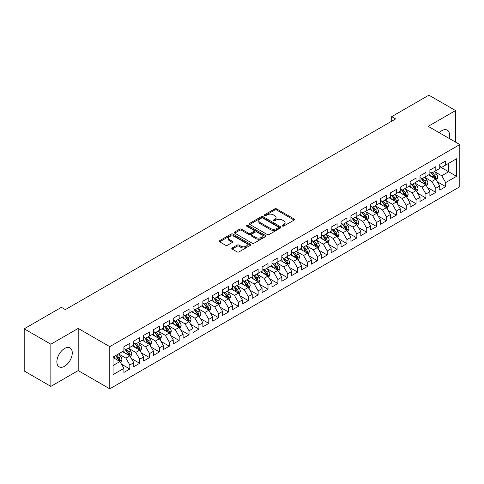 <?xml version="1.0" encoding="UTF-8"?>
<svg xmlns="http://www.w3.org/2000/svg" width="484" height="484" viewBox="0 0 484 484"><rect width="100%" height="100%" fill="white"/><g stroke="black" fill="none" stroke-linecap="round" stroke-linejoin="round"><path stroke-width="0.73" d="M282.45 226.028A0.962 0.557 0 0 0 283.805 226.028L294.103 220.087A1.367 0.793 0 0 0 294.502 219.53A1.367 0.793 0 0 0 294.103 218.968L276.66 208.9A1.367 0.793 0 0 0 274.724 208.9L264.427 214.842A0.962 0.557 0 0 0 264.149 215.235A0.962 0.557 0 0 0 264.427 215.628A0.962 0.557 0 0 0 265.783 215.628L267.114 214.86A4.386 2.529 0 0 1 273.315 214.86L274.773 215.695A4.386 2.529 0 0 1 276.055 217.485A4.386 2.529 0 0 1 274.773 219.276L273.436 220.045A0.962 0.557 0 0 0 273.157 220.438A0.962 0.557 0 0 0 273.436 220.831A0.962 0.557 0 0 0 274.797 220.831L276.128 220.057A4.386 2.529 0 0 1 282.329 220.057L283.781 220.898A4.386 2.529 0 0 1 285.064 222.688A4.386 2.529 0 0 1 283.781 224.479L282.45 225.248A0.962 0.557 0 0 0 282.166 225.641A0.962 0.557 0 0 0 282.45 226.028L282.45 225.248M64.572 366.267A10.89 6.286 120 0 0 71.686 356.672A10.89 6.286 120 0 0 70.017 347.942A10.89 6.286 120 0 0 64.572 348.486A10.89 6.286 120 0 0 57.457 358.075A10.89 6.286 120 0 0 59.127 366.805A10.89 6.286 120 0 0 64.572 366.267M449.079 138.388A10.89 6.286 120 0 0 447.276 130.135A10.89 6.286 120 0 0 441.838 130.674A10.89 6.286 120 0 0 439.23 132.701M232.187 247.947A1.367 0.793 0 0 0 231.788 248.504A1.367 0.793 0 0 0 232.187 249.066L237.081 251.886A1.367 0.793 0 0 0 239.017 251.886L250.452 245.285A1.367 0.793 0 0 0 250.851 244.729A1.367 0.793 0 0 0 250.452 244.166L233.01 234.099A1.367 0.793 0 0 0 231.074 234.099L219.639 240.699A1.367 0.793 0 0 0 219.24 241.262A1.367 0.793 0 0 0 219.639 241.819L225.55 245.231A1.367 0.793 0 0 0 227.486 245.231L232.381 242.405A1.367 0.793 0 0 0 232.786 241.849A1.367 0.793 0 0 0 232.381 241.286L229.452 239.598A3.666 2.117 0 0 1 228.375 238.098A3.666 2.117 0 0 1 230.638 236.144A3.666 2.117 0 0 1 234.637 236.603L246.114 243.234A3.666 2.117 0 0 1 247.191 244.729A3.666 2.117 0 0 1 244.928 246.683A3.666 2.117 0 0 1 240.929 246.223L239.017 245.122A1.367 0.793 0 0 0 237.081 245.122L232.187 247.947L232.187 249.066L237.081 246.259L237.081 245.122M50.85 344.209L50.85 386.383L78.196 370.593L78.196 328.424L50.85 344.209L24.2 328.824L61.414 307.34L65.364 309.615L395.64 118.931L391.689 116.65L391.689 121.212M78.196 328.424L109.777 346.659L459.8 144.577L459.8 186.751L109.777 388.834L109.777 346.659M455.553 142.127L455.553 110.558L428.213 126.342L459.8 144.577M455.553 110.558L428.903 95.166L391.689 116.65M267.21 234.492A1.367 0.793 0 0 0 269.152 234.492L280.581 227.891A1.367 0.793 0 0 0 280.986 227.329A1.367 0.793 0 0 0 280.581 226.772L263.145 216.705A1.367 0.793 0 0 0 261.209 216.705L249.774 223.305A1.367 0.793 0 0 0 249.369 223.862A1.367 0.793 0 0 0 249.774 224.425L267.21 234.492M246.816 226.24A0.962 0.557 0 0 1 247.79 226.373L265.498 236.597L254.082 243.192A1.367 0.793 0 0 1 252.146 243.192L234.71 233.119L234.71 231.999A1.367 0.793 0 0 0 234.304 232.562A1.367 0.793 0 0 0 234.71 233.119M234.71 231.999L239.598 229.18A1.367 0.793 0 0 1 241.54 229.18L248.613 233.264A1.367 0.793 0 0 0 250.549 233.264L253.791 231.388A1.367 0.793 0 0 0 254.197 230.826A1.367 0.793 0 0 0 253.791 230.269L246.429 226.016A0.962 0.557 0 0 1 246.15 225.623A0.962 0.557 0 0 1 246.743 225.114A0.962 0.557 0 0 1 247.79 225.235L265.516 235.472A1.367 0.793 0 0 1 265.922 236.029A1.367 0.793 0 0 1 265.516 236.591L265.516 235.472M439.762 166.635L448.644 171.759L448.644 163.326L456.545 158.77L445.685 165.038L445.685 160.99L439.762 164.409L439.762 168.456L435.812 170.737L435.812 166.69L429.889 170.108L429.889 174.155L425.944 176.436L425.944 172.389L420.021 175.807L420.021 179.854L416.071 182.135L416.071 178.088L410.148 181.506L410.148 185.553L406.203 187.834L406.203 183.787L400.28 187.205L400.28 191.253L396.329 193.533L396.329 189.486L390.406 192.904L390.406 196.952L386.462 199.233L386.462 195.185L380.539 198.603L380.539 202.651L376.588 204.932L376.588 200.884L370.665 204.302L370.665 208.35L366.721 210.625L366.721 206.583L360.798 210.002L360.798 214.049L356.847 216.324L356.847 212.282L350.924 215.701L350.924 219.748L346.974 222.023L346.974 217.982L341.057 221.4L341.057 225.447L337.106 227.722L337.106 223.681L331.183 227.099L331.183 231.146L327.232 233.421L327.232 229.38L321.309 232.798L321.309 236.845L317.365 239.12L317.365 235.073L311.442 238.497L311.442 242.538L307.491 244.819L307.491 240.772L301.568 244.196L301.568 248.238L297.624 250.518L297.624 246.471L291.701 249.895L291.701 253.937L287.75 256.217L287.75 252.17L281.827 255.594L281.827 259.636L277.883 261.917L277.883 257.869L271.96 261.293L271.96 265.335L268.009 267.616L268.009 263.568L262.086 266.986L262.086 271.034L258.141 273.315L258.141 269.267L252.218 272.686L252.218 276.733L248.268 279.014L248.268 274.966L242.345 278.385L242.345 282.432L238.394 284.713L238.394 280.666L232.477 284.084L232.477 288.131L228.527 290.412L228.527 286.365L222.604 289.783L222.604 293.83L218.653 296.111L218.653 292.064L212.73 295.482L212.73 299.529L208.786 301.81L208.786 297.763L202.863 301.181L202.863 305.229L198.912 307.509L198.912 303.462L192.989 306.88L192.989 310.928L189.044 313.209L189.044 309.161L183.121 312.579L183.121 316.627L179.171 318.908L179.171 314.86L173.248 318.278L173.248 322.326L169.303 324.607L169.303 320.559L163.38 323.977L163.38 328.025L159.43 330.306L159.43 326.258L153.507 329.677L153.507 333.724L149.562 336.005L149.562 331.957L143.639 335.376L143.639 339.423L139.688 341.704L139.688 337.657L133.766 341.075L133.766 345.122L129.821 347.403L129.821 343.356L123.898 346.774L123.898 350.821L113.038 357.089L113.038 374.64L123.898 368.372L119.947 361.536L113.038 357.543M456.545 158.77L456.545 176.321L445.685 182.589L441.735 175.752L434.578 171.62M437.342 181.821L445.685 186.636L445.685 182.589M445.685 186.636L439.762 190.055L439.762 186.007L435.812 188.288L431.867 181.452L424.71 177.319M427.475 187.52L435.812 192.336L435.812 188.288M435.812 192.336L429.889 195.754L429.889 191.706L425.944 193.987L421.994 187.151L414.836 183.019M417.601 193.219L425.944 198.035L425.944 193.987M425.944 198.035L420.021 201.453L420.021 197.405L416.071 199.686L412.126 192.85L404.969 188.718M407.734 198.918L416.071 203.734L416.071 199.686M416.071 203.734L410.148 207.152L410.148 203.105L406.203 205.385L402.252 198.549L395.095 194.417M397.86 204.617L406.203 209.433L406.203 205.385M406.203 209.433L400.28 212.851L400.28 208.804L396.329 211.084L392.385 204.248L385.228 200.116M387.993 210.316L396.329 215.132L396.329 211.084M396.329 215.132L390.406 218.55L390.406 214.503L386.462 216.784L382.511 209.941L375.354 205.815M378.119 216.015L386.462 220.831L386.462 216.784M386.462 220.831L380.539 224.249L380.539 220.202L376.588 222.483L372.638 215.64L365.487 211.508M368.245 221.714L376.588 226.53L376.588 222.483M376.588 226.53L370.665 229.948L370.665 225.901L366.721 228.182L362.77 221.339L355.613 217.207M358.378 227.413L366.721 232.229L366.721 228.182M366.721 232.229L360.798 235.647L360.798 231.6L356.847 233.881L352.896 227.038L345.739 222.906M348.504 233.113L356.847 237.928L356.847 233.881M356.847 237.928L350.924 241.347L350.924 237.299L346.974 239.58L343.029 232.737L335.872 228.605M338.637 238.812L346.974 243.621L346.974 239.58M346.974 243.621L341.057 247.046L341.057 242.998L337.106 245.279L333.155 238.437L325.998 234.304M328.763 244.511L337.106 249.321L337.106 245.279M337.106 249.321L331.183 252.745L331.183 248.697L327.232 250.978L323.288 244.136L316.131 240.003M318.896 250.204L327.232 255.02L327.232 250.978M327.232 255.02L321.309 258.444L321.309 254.396L317.365 256.677L313.414 249.835L306.257 245.703M309.022 255.903L317.365 260.719L317.365 256.677M317.365 260.719L311.442 264.143L311.442 260.096L307.491 262.376L303.547 255.534L296.389 251.402M299.154 261.602L307.491 266.418L307.491 262.376M307.491 266.418L301.568 269.842L301.568 265.795L297.624 268.076L293.673 261.233L286.516 257.101M289.281 267.301L297.624 272.117L297.624 268.076M297.624 272.117L291.701 275.535L291.701 271.494L287.75 273.769L283.805 266.932L276.648 262.8M279.413 273L287.75 277.816L287.75 273.769M287.75 277.816L281.827 281.234L281.827 277.193L277.883 279.468L273.932 272.631L266.775 268.499M269.54 278.699L277.883 283.515L277.883 279.468M277.883 283.515L271.96 286.933L271.96 282.892L268.009 285.167L264.058 278.33L256.907 274.198M259.666 284.398L268.009 289.214L268.009 285.167M268.009 289.214L262.086 292.632L262.086 288.591L258.141 290.866L254.191 284.029L247.034 279.897M249.798 290.097L258.141 294.913L258.141 290.866M258.141 294.913L252.218 298.332L252.218 294.29L248.268 296.565L244.317 289.728L237.166 285.596M239.925 295.797L248.268 300.612L248.268 296.565M248.268 300.612L242.345 304.031L242.345 299.983L238.394 302.264L234.45 295.428L227.292 291.295M230.057 301.496L238.394 306.312L238.394 302.264M238.394 306.312L232.477 309.73L232.477 305.682L228.527 307.963L224.576 301.127L217.419 296.994M220.184 307.195L228.527 312.011L228.527 307.963M228.527 312.011L222.604 315.429L222.604 311.381L218.653 313.662L214.708 306.826L207.551 302.694M210.316 312.894L218.653 317.71L218.653 313.662M218.653 317.71L212.73 321.128L212.73 317.081L208.786 319.361L204.835 312.525L197.678 308.393M200.443 318.593L208.786 323.409L208.786 319.361M208.786 323.409L202.863 326.827L202.863 322.78L198.912 325.06L194.967 318.224L187.81 314.092M190.575 324.292L198.912 329.108L198.912 325.06M198.912 329.108L192.989 332.526L192.989 328.479L189.044 330.76L185.094 323.923L177.937 319.791M180.701 329.991L189.044 334.807L189.044 330.76M189.044 334.807L183.121 338.225L183.121 334.178L179.171 336.459L175.226 329.622L168.069 325.49M170.834 335.69L179.171 340.506L179.171 336.459M179.171 340.506L173.248 343.924L173.248 339.877L169.303 342.158L165.353 335.321L158.195 331.189M160.96 341.389L169.303 346.205L169.303 342.158M169.303 346.205L163.38 349.623L163.38 345.576L159.43 347.857L155.485 341.02L148.328 336.888M151.093 347.089L159.43 351.904L159.43 347.857M159.43 351.904L153.507 355.323L153.507 351.275L149.562 353.556L145.611 346.719L138.454 342.587M141.219 352.788L149.562 357.603L149.562 353.556M149.562 357.603L143.639 361.022L143.639 356.974L139.688 359.255L135.738 352.419L128.587 348.286M131.345 358.487L139.688 363.303L139.688 359.255M139.688 363.303L133.766 366.721L133.766 362.673L129.821 364.954L125.87 358.118L118.713 353.986M121.478 364.186L129.821 369.002L129.821 364.954M129.821 369.002L123.898 372.42L123.898 368.372M123.898 348.541L125.87 349.678L129.821 347.403M113.038 365.523L119.947 361.536M133.766 342.841L135.738 343.979L139.688 341.704M125.87 358.118L129.821 355.837L122.513 351.62M133.766 362.673L129.821 355.837M143.639 337.142L145.611 338.28L149.562 336.005M135.738 352.419L139.688 350.138L132.386 345.921M143.639 356.974L139.688 350.138M153.507 331.443L155.485 332.581L159.43 330.306M145.611 346.719L149.562 344.439L142.254 340.222M153.507 351.275L149.562 344.439M163.38 325.744L165.353 326.888L169.303 324.607M155.485 341.02L159.43 338.739L152.127 334.523M163.38 345.576L159.43 338.739M173.248 320.045L175.226 321.188L179.171 318.908M165.353 335.321L169.303 333.04L161.995 328.824M173.248 339.877L169.303 333.04M183.121 314.346L185.094 315.489L189.044 313.209M175.226 329.622L179.171 327.341L171.868 323.124M183.121 334.178L179.171 327.341M192.989 308.647L194.967 309.79L198.912 307.509M185.094 323.923L189.044 321.642L181.736 317.425M192.989 328.479L189.044 321.642M202.863 302.948L204.835 304.091L208.786 301.81M194.967 318.224L198.912 315.943L191.61 311.726M202.863 322.78L198.912 315.943M212.73 297.249L214.708 298.392L218.653 296.111M204.835 312.525L208.786 310.244L201.477 306.027M212.73 317.081L208.786 310.244M222.604 291.549L224.576 292.693L228.527 290.412M214.708 306.826L218.653 304.545L211.351 300.328M222.604 311.381L218.653 304.545M232.477 285.85L234.45 286.994L238.394 284.713M224.576 301.127L228.527 298.846L221.224 294.629M232.477 305.682L228.527 298.846M242.345 280.151L244.317 281.295L248.268 279.014M234.45 295.428L238.394 293.147L231.092 288.93M242.345 299.983L238.394 293.147M252.218 274.452L254.191 275.596L258.141 273.315M244.317 289.728L248.268 287.448L240.965 283.231M252.218 294.29L248.268 287.448M262.086 268.759L264.058 269.897L268.009 267.616M254.191 284.029L258.141 281.748L250.833 277.532M262.086 288.591L258.141 281.748M271.96 263.06L273.932 264.197L277.883 261.917M264.058 278.33L268.009 276.049L260.707 271.833M271.96 282.892L268.009 276.049M281.827 257.361L283.805 258.498L287.75 256.217M273.932 272.631L277.883 270.35L270.574 266.133M281.827 277.193L277.883 270.35M291.701 251.662L293.673 252.799L297.624 250.518M283.805 266.932L287.75 264.651L280.448 260.434M291.701 271.494L287.75 264.651M301.568 245.963L303.547 247.1L307.491 244.819M293.673 261.233L297.624 258.952L290.315 254.735M301.568 265.795L297.624 258.952M311.442 240.264L313.414 241.401L317.365 239.12M303.547 255.534L307.491 253.253L300.189 249.036M311.442 260.096L307.491 253.253M321.309 234.565L323.288 235.702L327.232 233.421M313.414 249.835L317.365 247.554L310.056 243.337M321.309 254.396L317.365 247.554M331.183 228.865L333.155 230.003L337.106 227.722M323.288 244.136L327.232 241.855L319.93 237.638M331.183 248.697L327.232 241.855M341.057 223.166L343.029 224.304L346.974 222.023M333.155 238.437L337.106 236.156L329.804 231.939M341.057 242.998L337.106 236.156M350.924 217.467L352.896 218.605L356.847 216.324M343.029 232.737L346.974 230.463L339.671 226.24M350.924 237.299L346.974 230.463M360.798 211.768L362.77 212.906L366.721 210.625M352.896 227.038L356.847 224.764L349.545 220.547M360.798 231.6L356.847 224.764M370.665 206.069L372.638 207.206L376.588 204.932M362.77 221.339L366.721 219.064L359.412 214.848M370.665 225.901L366.721 219.064M380.539 200.37L382.511 201.507L386.462 199.233M372.638 215.64L376.588 213.365L369.286 209.148M380.539 220.202L376.588 213.365M390.406 194.671L392.385 195.808L396.329 193.533M382.511 209.941L386.462 207.666L379.154 203.449M390.406 214.503L386.462 207.666M400.28 188.972L402.252 190.109L406.203 187.834M392.385 204.248L396.329 201.967L389.027 197.75M400.28 208.804L396.329 201.967M410.148 183.273L412.126 184.41L416.071 182.135M402.252 198.549L406.203 196.268L398.895 192.051M410.148 203.105L406.203 196.268M420.021 177.574L421.994 178.711L425.944 176.436M412.126 192.85L416.071 190.569L408.768 186.352M420.021 197.405L416.071 190.569M429.889 171.874L431.867 173.018L435.812 170.737M421.994 187.151L425.944 184.87L418.636 180.653M429.889 191.706L425.944 184.87M439.762 166.175L441.735 167.319L445.685 165.038M431.867 181.452L435.812 179.171L428.509 174.954M439.762 186.007L435.812 179.171M24.2 328.824L24.2 370.992L50.85 386.383M78.196 370.593L109.777 388.834M441.735 175.752L448.644 171.759L456.545 176.321M282.831 226.167L283.781 225.617A4.386 2.529 0 0 0 285.064 223.826L285.064 222.688M276.055 217.485L276.055 218.629A4.386 2.529 0 0 1 274.773 220.414L273.823 220.964M294.103 218.968L294.103 220.087L276.66 210.038A1.367 0.793 0 0 0 274.724 210.038L264.808 215.761M280.581 226.772L280.581 227.891L263.145 217.842A1.367 0.793 0 0 0 261.209 217.842L249.792 224.431M278.161 227.722A0.962 0.557 0 0 0 278.445 227.329A0.962 0.557 0 0 0 278.161 226.942L262.854 218.102A0.962 0.557 0 0 0 261.499 218.102L260.089 218.913A4.386 2.529 0 0 0 258.807 220.704A4.386 2.529 0 0 0 260.089 222.495L270.556 228.533A4.386 2.529 0 0 0 276.757 228.533L278.161 227.722L278.161 228.865A0.962 0.557 0 0 0 278.445 228.472L278.445 227.329M258.807 220.704L258.807 221.841A4.386 2.529 0 0 0 260.089 223.632L260.089 222.495M278.161 228.865L276.757 229.676A4.386 2.529 0 0 1 270.556 229.676L260.089 223.632M234.728 233.131L239.598 230.317L239.598 229.18M254.197 230.826L254.197 231.969A1.367 0.793 0 0 1 253.791 232.526L250.549 234.401A1.367 0.793 0 0 1 248.613 234.401L241.54 230.317A1.367 0.793 0 0 0 239.598 230.317M255.951 237.499A3.666 2.117 0 0 0 259.944 237.959A3.666 2.117 0 0 0 262.207 236.004A3.666 2.117 0 0 0 261.136 234.504L257.089 232.169A1.367 0.793 0 0 0 255.153 232.169L251.904 234.044A1.367 0.793 0 0 0 251.505 234.601A1.367 0.793 0 0 0 251.904 235.163L255.951 237.499L255.951 238.636A3.666 2.117 0 0 0 259.944 239.096A3.666 2.117 0 0 0 262.207 237.142L262.207 236.004M251.505 234.601L251.505 235.744A1.367 0.793 0 0 0 251.904 236.301L251.904 235.163M255.951 238.636L251.904 236.301M247.191 244.729L247.191 245.866A3.666 2.117 0 0 1 244.928 247.826A3.666 2.117 0 0 1 240.929 247.366L239.017 246.259A1.367 0.793 0 0 0 237.081 246.259M228.375 238.098L228.375 239.241A3.666 2.117 0 0 0 229.452 240.736L229.452 239.598M232.362 242.417L229.452 240.736M250.452 244.166L250.452 245.285L233.01 235.242A1.367 0.793 0 0 0 231.074 235.242L219.657 241.831L219.639 240.699M436.544 180.435L437.766 177.447A3.697 2.136 -120 0 0 436.586 174.3L434.493 171.499M431.147 176.478L429.556 174.349M435.116 178.765L435.769 177.604A3.697 2.136 -120 0 0 434.711 175.383L432.617 172.582M431.419 172.758L434.009 176.212A1.882 1.089 60 0 1 434.348 176.787L435.769 177.604M430.766 172.383L433.525 176.067A3.697 2.136 60 0 1 434.584 178.287L434.662 178.505M426.676 186.134L427.898 183.146A3.697 2.136 -120 0 0 426.719 180L424.619 177.198M421.28 182.178L419.682 180.048M425.248 184.464L425.902 183.303A3.697 2.136 -120 0 0 424.843 181.083L422.744 178.281M421.546 178.457L424.135 181.911A1.882 1.089 60 0 1 424.48 182.486L425.902 183.303M420.899 178.082L423.657 181.766A3.697 2.136 60 0 1 424.716 183.987L424.789 184.204M416.803 191.833L418.025 188.845A3.697 2.136 -120 0 0 416.845 185.699L414.752 182.898M411.406 187.877L409.815 185.747M415.375 190.164L416.028 189.002A3.697 2.136 -120 0 0 414.969 186.782L412.876 183.981M411.678 184.156L414.268 187.611A1.882 1.089 60 0 1 414.606 188.185L416.028 189.002M411.025 183.781L413.784 187.465A3.697 2.136 60 0 1 414.842 189.686L414.921 189.903M406.929 197.532L408.157 194.544A3.697 2.136 -120 0 0 406.977 191.398L404.878 188.597M401.538 193.576L399.941 191.446M405.501 195.863L406.161 194.701A3.697 2.136 -120 0 0 405.102 192.481L403.003 189.68M401.805 189.855L404.394 193.31A1.882 1.089 60 0 1 404.739 193.884L406.161 194.701M401.157 189.48L403.916 193.164A3.697 2.136 60 0 1 404.975 195.385L405.048 195.603M397.061 203.232L398.284 200.243A3.697 2.136 -120 0 0 397.104 197.097L395.004 194.296M391.665 199.275L390.074 197.145M395.634 201.562L396.287 200.4A3.697 2.136 -120 0 0 395.228 198.18L393.129 195.379M391.937 195.554L394.527 199.009A1.882 1.089 60 0 1 394.865 199.583L396.287 200.4M391.284 195.179L394.043 198.863A3.697 2.136 60 0 1 395.101 201.084L395.18 201.302M387.188 208.931L388.416 205.942A3.697 2.136 -120 0 0 387.23 202.796L385.137 199.995M381.797 204.974L380.2 202.844M385.76 207.261L386.42 206.099A3.697 2.136 -120 0 0 385.355 203.873L383.261 201.078M382.064 201.253L384.653 204.708A1.882 1.089 60 0 1 384.998 205.283L386.42 206.099M381.416 200.878L384.175 204.563A3.697 2.136 60 0 1 385.234 206.783L385.306 207.001M377.32 214.63L378.542 211.641A3.697 2.136 -120 0 0 377.363 208.489L375.263 205.694M371.924 210.667L370.333 208.543M375.893 212.96L376.546 211.798A3.697 2.136 -120 0 0 375.487 209.572L373.388 206.777M372.196 206.952L374.785 210.407A1.882 1.089 60 0 1 375.124 210.982L376.546 211.798M371.543 206.577L374.301 210.256A3.697 2.136 60 0 1 375.36 212.482L375.439 212.7M367.447 220.329L368.675 217.34A3.697 2.136 -120 0 0 367.489 214.188L365.396 211.393M362.05 216.366L360.459 214.243M366.019 218.659L366.672 217.498A3.697 2.136 -120 0 0 365.614 215.271L363.52 212.476M362.322 212.651L364.912 216.106A1.882 1.089 60 0 1 365.257 216.681L366.672 217.498M361.669 212.27L364.434 215.955A3.697 2.136 60 0 1 365.493 218.181L365.565 218.399M357.579 226.028L358.801 223.039A3.697 2.136 -120 0 0 357.622 219.887L355.522 217.092M352.183 222.065L350.585 219.942M356.151 224.358L356.805 223.197A3.697 2.136 -120 0 0 355.746 220.97L353.647 218.175M352.449 218.351L355.044 221.805A1.882 1.089 60 0 1 355.383 222.38L356.805 223.197M351.801 217.969L354.56 221.654A3.697 2.136 60 0 1 355.619 223.88L355.692 224.098M347.706 231.727L348.928 228.738A3.697 2.136 -120 0 0 347.748 225.586L345.655 222.791M342.309 227.764L340.718 225.641M346.278 230.057L346.931 228.896A3.697 2.136 -120 0 0 345.872 226.669L343.779 223.874M342.581 224.05L345.171 227.504A1.882 1.089 60 0 1 345.516 228.079L346.931 228.896M341.928 223.668L344.693 227.353A3.697 2.136 60 0 1 345.751 229.579L345.824 229.797M337.838 237.426L339.06 234.438A3.697 2.136 -120 0 0 337.88 231.285L335.781 228.49M332.441 233.463L330.844 231.34M336.41 235.756L337.064 234.595A3.697 2.136 -120 0 0 336.005 232.368L333.906 229.573M332.708 229.743L335.297 233.203A1.882 1.089 60 0 1 335.642 233.778L337.064 234.595M332.06 229.368L334.819 233.052A3.697 2.136 60 0 1 335.878 235.278L335.95 235.49M327.964 243.125L329.187 240.137A3.697 2.136 -120 0 0 328.007 236.985L325.913 234.189M322.568 239.163L320.977 237.039M326.537 241.456L327.19 240.294A3.697 2.136 -120 0 0 326.131 238.067L324.038 235.272M322.84 235.442L325.429 238.902A1.882 1.089 60 0 1 325.768 239.471L327.19 240.294M322.187 235.067L324.945 238.751A3.697 2.136 60 0 1 326.004 240.978L326.083 241.189M318.097 248.824L319.319 245.836A3.697 2.136 -120 0 0 318.139 242.684L316.04 239.889M312.7 244.862L311.103 242.738M316.669 247.155L317.322 245.993A3.697 2.136 -120 0 0 316.264 243.767L314.164 240.971M312.966 241.141L315.556 244.601A1.882 1.089 60 0 1 315.901 245.17L317.322 245.993M312.319 240.766L315.078 244.45A3.697 2.136 60 0 1 316.137 246.677L316.209 246.888M308.223 254.523L309.445 251.535A3.697 2.136 -120 0 0 308.266 248.383L306.172 245.588M302.827 250.561L301.236 248.437M306.796 252.854L307.449 251.692A3.697 2.136 -120 0 0 306.39 249.466L304.297 246.671M303.099 246.84L305.688 250.301A1.882 1.089 60 0 1 306.027 250.869L307.449 251.692M302.446 246.465L305.204 250.149A3.697 2.136 60 0 1 306.263 252.376L306.342 252.588M298.35 260.217L299.578 257.234A3.697 2.136 -120 0 0 298.398 254.082L296.299 251.287M292.959 256.26L291.362 254.13M296.928 258.553L297.581 257.391A3.697 2.136 -120 0 0 296.523 255.165L294.423 252.364M293.225 252.539L295.815 256A1.882 1.089 60 0 1 296.16 256.568L297.581 257.391M292.578 252.164L295.337 255.848A3.697 2.136 60 0 1 296.396 258.075L296.468 258.287M288.482 265.916L289.704 262.933A3.697 2.136 -120 0 0 288.524 259.781L286.425 256.98M283.086 261.959L281.494 259.829M287.054 264.252L287.708 263.09A3.697 2.136 -120 0 0 286.649 260.864L284.55 258.063M283.358 258.238L285.947 261.699A1.882 1.089 60 0 1 286.286 262.267L287.708 263.09M282.704 257.863L285.463 261.548A3.697 2.136 60 0 1 286.522 263.774L286.601 263.986M278.609 271.615L279.837 268.632A3.697 2.136 -120 0 0 278.657 265.48L276.558 262.679M273.218 267.658L271.621 265.528M277.181 269.951L277.84 268.789A3.697 2.136 -120 0 0 276.781 266.563L274.682 263.762M273.484 263.937L276.074 267.398A1.882 1.089 60 0 1 276.418 267.967L277.84 268.789M272.837 263.562L275.596 267.247A3.697 2.136 60 0 1 276.654 269.473L276.727 269.685M268.741 277.314L269.963 274.331A3.697 2.136 -120 0 0 268.783 271.179L266.684 268.378M263.344 273.357L261.753 271.228M267.313 275.65L267.967 274.488A3.697 2.136 -120 0 0 266.908 272.262L264.808 269.461M263.617 269.636L266.206 273.097A1.882 1.089 60 0 1 266.545 273.666L267.967 274.488M262.963 269.261L265.722 272.946A3.697 2.136 60 0 1 266.781 275.172L266.859 275.384M258.867 283.013L260.096 280.03A3.697 2.136 -120 0 0 258.91 276.878L256.816 274.077M253.477 279.056L251.88 276.927M257.44 281.349L258.093 280.188A3.697 2.136 -120 0 0 257.034 277.961L254.941 275.16M253.743 275.336L256.332 278.796A1.882 1.089 60 0 1 256.677 279.365L258.093 280.188M253.09 274.96L255.854 278.645A3.697 2.136 60 0 1 256.913 280.871L256.986 281.083M249 288.712L250.222 285.729A3.697 2.136 -120 0 0 249.042 282.577L246.943 279.776M243.603 284.755L242.012 282.626M247.572 287.048L248.225 285.887A3.697 2.136 -120 0 0 247.167 283.66L245.067 280.859M243.869 281.035L246.465 284.495A1.882 1.089 60 0 1 246.804 285.064L248.225 285.887M243.222 280.659L245.981 284.344A3.697 2.136 60 0 1 247.04 286.57L247.112 286.782M239.126 294.411L240.348 291.428A3.697 2.136 -120 0 0 239.169 288.276L237.075 285.475M233.73 290.454L232.138 288.325M237.698 292.747L238.352 291.586A3.697 2.136 -120 0 0 237.293 289.359L235.2 286.558M234.002 286.734L236.591 290.194A1.882 1.089 60 0 1 236.936 290.763L238.352 291.586M233.348 286.359L236.113 290.043A3.697 2.136 60 0 1 237.172 292.269L237.245 292.481M229.259 300.11L230.481 297.128A3.697 2.136 -120 0 0 229.301 293.976L227.202 291.174M223.862 296.154L222.265 294.024M227.831 298.447L228.484 297.285A3.697 2.136 -120 0 0 227.426 295.058L225.326 292.257M224.128 292.433L226.718 295.887A1.882 1.089 60 0 1 227.063 296.462L228.484 297.285M223.481 292.058L226.24 295.742A3.697 2.136 60 0 1 227.298 297.969L227.371 298.18M219.385 305.809L220.607 302.827A3.697 2.136 -120 0 0 219.427 299.675L217.334 296.873M213.988 301.853L212.397 299.723M217.957 304.146L218.611 302.984A3.697 2.136 -120 0 0 217.552 300.758L215.459 297.956M214.261 298.132L216.85 301.586A1.882 1.089 60 0 1 217.195 302.161L218.611 302.984M213.607 297.757L216.366 301.441A3.697 2.136 60 0 1 217.425 303.668L217.504 303.879M209.518 311.508L210.74 308.526A3.697 2.136 -120 0 0 209.56 305.374L207.461 302.573M204.121 307.552L202.524 305.422M208.09 309.839L208.743 308.683A3.697 2.136 -120 0 0 207.684 306.457L205.585 303.656M204.387 303.831L206.977 307.286A1.882 1.089 60 0 1 207.321 307.86L208.743 308.683M203.74 303.456L206.499 307.14A3.697 2.136 60 0 1 207.557 309.367L207.63 309.578M199.644 317.208L200.866 314.219A3.697 2.136 -120 0 0 199.686 311.073L197.593 308.272M194.247 313.251L192.656 311.121M198.216 315.538L198.87 314.382A3.697 2.136 -120 0 0 197.811 312.156L195.718 309.355M194.52 309.53L197.109 312.985A1.882 1.089 60 0 1 197.448 313.559L198.87 314.382M193.866 309.155L196.625 312.839A3.697 2.136 60 0 1 197.684 315.066L197.762 315.278M189.776 322.907L190.998 319.918A3.697 2.136 -120 0 0 189.819 316.772L187.719 313.971M184.38 318.95L182.783 316.82M188.349 321.237L189.002 320.081A3.697 2.136 -120 0 0 187.943 317.855L185.844 315.054M184.646 315.229L187.235 318.684A1.882 1.089 60 0 1 187.58 319.259L189.002 320.081M183.999 314.854L186.757 318.539A3.697 2.136 60 0 1 187.816 320.765L187.889 320.977M179.903 328.606L181.125 325.617A3.697 2.136 -120 0 0 179.945 322.471L177.846 319.67M174.506 324.649L172.915 322.519M178.475 326.936L179.128 325.774A3.697 2.136 -120 0 0 178.07 323.554L175.97 320.753M174.778 320.928L177.368 324.383A1.882 1.089 60 0 1 177.707 324.958L179.128 325.774M174.125 320.553L176.884 324.238A3.697 2.136 60 0 1 177.943 326.464L178.021 326.676M170.029 334.305L171.257 331.316A3.697 2.136 -120 0 0 170.078 328.17L167.978 325.369M164.639 330.348L163.041 328.219M168.601 332.635L169.261 331.473A3.697 2.136 -120 0 0 168.202 329.253L166.103 326.452M164.905 326.627L167.494 330.082A1.882 1.089 60 0 1 167.839 330.657L169.261 331.473M164.257 326.252L167.016 329.937A3.697 2.136 60 0 1 168.075 332.157L168.148 332.375M160.162 340.004L161.384 337.015A3.697 2.136 -120 0 0 160.204 333.869L158.105 331.068M154.765 336.047L153.174 333.918M158.734 338.334L159.387 337.173A3.697 2.136 -120 0 0 158.328 334.952L156.229 332.151M155.037 332.326L157.627 335.781A1.882 1.089 60 0 1 157.966 336.356L159.387 337.173M154.384 331.951L157.143 335.636A3.697 2.136 60 0 1 158.201 337.856L158.28 338.074M150.288 345.703L151.516 342.714A3.697 2.136 -120 0 0 150.33 339.568L148.237 336.767M144.898 341.746L143.3 339.617M148.86 344.033L149.514 342.872A3.697 2.136 -120 0 0 148.455 340.651L146.362 337.85M145.164 338.026L147.753 341.48A1.882 1.089 60 0 1 148.098 342.055L149.514 342.872M144.51 337.651L147.275 341.335A3.697 2.136 60 0 1 148.334 343.555L148.406 343.773M140.421 351.402L141.643 348.413A3.697 2.136 -120 0 0 140.463 345.267L138.363 342.466M135.024 347.445L133.433 345.316M138.993 349.732L139.646 348.571A3.697 2.136 -120 0 0 138.587 346.35L136.488 343.549M135.29 343.725L137.886 347.179A1.882 1.089 60 0 1 138.224 347.754L139.646 348.571M134.643 343.35L137.402 347.034A3.697 2.136 60 0 1 138.46 349.254L138.539 349.472M130.547 357.101L131.769 354.113A3.697 2.136 -120 0 0 130.589 350.967L128.496 348.165M125.15 353.145L123.559 351.015M129.119 355.431L129.773 354.27A3.697 2.136 -120 0 0 128.714 352.049L126.62 349.248M125.423 349.424L128.012 352.878A1.882 1.089 60 0 1 128.357 353.453L129.773 354.27M124.769 349.049L127.534 352.733A3.697 2.136 60 0 1 128.593 354.954L128.665 355.171M120.679 362.8L121.901 359.812A3.697 2.136 -120 0 0 120.722 356.666L118.622 353.864M115.283 358.844L113.686 356.714M119.252 361.131L119.905 359.969A3.697 2.136 -120 0 0 118.846 357.743L116.747 354.947M115.821 355.48L118.138 358.577A1.882 1.089 60 0 1 118.483 359.152L119.905 359.969M115.561 355.631L117.66 358.432A3.697 2.136 60 0 1 118.719 360.653L118.792 360.87M283.781 225.617L283.781 224.479M273.436 220.831L273.436 220.045M274.773 220.414L274.773 219.276M264.427 215.628L264.427 214.842M274.724 210.038L274.724 208.9M276.66 210.038L276.66 208.9M249.774 224.425L249.774 223.305M261.209 217.842L261.209 216.705M263.145 217.842L263.145 216.705M270.556 229.676L270.556 228.533M276.757 229.676L276.757 228.533M241.54 230.317L241.54 229.18M248.613 234.401L248.613 233.264M250.549 234.401L250.549 233.264M253.791 232.526L253.791 231.388M247.79 226.373L247.79 225.235M239.017 246.259L239.017 245.122M240.929 247.366L240.929 246.223M232.381 242.405L232.381 241.286M231.074 235.242L231.074 234.099M233.01 235.242L233.01 234.099M435.352 178.905L437.742 177.519M434.711 175.383L436.586 174.3M431.982 176.956L433.525 176.067M425.478 184.604L427.874 183.218M424.843 181.083L426.719 180M422.108 182.656L423.657 181.766M415.611 190.303L418.001 188.917M414.969 186.782L416.845 185.699M412.241 188.355L413.784 187.465M405.737 195.996L408.133 194.616M405.102 192.481L406.977 191.398M402.367 194.054L403.916 193.164M395.87 201.695L398.259 200.316M395.228 198.18L397.104 197.097M392.5 199.753L394.043 198.863M385.996 207.394L388.392 206.015M385.355 203.873L387.23 202.796M382.626 205.452L384.175 204.563M376.122 213.093L378.518 211.714M375.487 209.572L377.363 208.489M372.759 211.151L374.301 210.256M366.255 218.792L368.651 217.413M365.614 215.271L367.489 214.188M362.885 216.85L364.434 215.955M356.381 224.491L358.777 223.112M355.746 220.97L357.622 219.887M353.017 222.549L354.56 221.654M346.514 230.19L348.904 228.811M345.872 226.669L347.748 225.586M343.144 228.248L344.693 227.353M336.64 235.889L339.036 234.51M336.005 232.368L337.88 231.285M333.276 233.947L334.819 233.052M326.773 241.589L329.162 240.209M326.131 238.067L328.007 236.985M323.403 239.647L324.945 238.751M316.899 247.288L319.295 245.908M316.264 243.767L318.139 242.684M313.529 245.346L315.078 244.45M307.031 252.987L309.421 251.607M306.39 249.466L308.266 248.383M303.662 251.045L305.204 250.149M297.158 258.686L299.554 257.306M296.523 255.165L298.398 254.082M293.788 256.744L295.337 255.848M287.29 264.385L289.68 263.006M286.649 260.864L288.524 259.781M283.92 262.443L285.463 261.548M277.417 270.084L279.812 268.705M276.781 266.563L278.657 265.48M274.047 268.142L275.596 267.247M267.543 275.783L269.939 274.404M266.908 272.262L268.783 271.179M264.179 273.841L265.722 272.946M257.676 281.482L260.071 280.103M257.034 277.961L258.91 276.878M254.306 279.54L255.854 278.645M247.802 287.181L250.198 285.796M247.167 283.66L249.042 282.577M244.438 285.233L245.981 284.344M237.934 292.88L240.324 291.495M237.293 289.359L239.169 288.276M234.565 290.932L236.113 290.043M228.061 298.58L230.457 297.194M227.426 295.058L229.301 293.976M224.697 296.632L226.24 295.742M218.193 304.279L220.583 302.893M217.552 300.758L219.427 299.675M214.823 302.331L216.366 301.441M208.32 309.978L210.715 308.592M207.684 306.457L209.56 305.374M204.95 308.03L206.499 307.14M198.452 315.677L200.842 314.291M197.811 312.156L199.686 311.073M195.082 313.729L196.625 312.839M188.578 321.376L190.974 319.991M187.943 317.855L189.819 316.772M185.209 319.428L186.757 318.539M178.711 327.075L181.101 325.69M178.07 323.554L179.945 322.471M175.341 325.127L176.884 324.238M168.837 332.774L171.233 331.389M168.202 329.253L170.078 328.17M165.468 330.826L167.016 329.937M158.964 338.473L161.36 337.088M158.328 334.952L160.204 333.869M155.6 336.525L157.143 335.636M149.096 344.172L151.492 342.787M148.455 340.651L150.33 339.568M145.726 342.224L147.275 341.335M139.223 349.865L141.618 348.486M138.587 346.35L140.463 345.267M135.859 347.923L137.402 347.034M129.355 355.565L131.745 354.185M128.714 352.049L130.589 350.967M125.985 353.623L127.534 352.733M119.481 361.264L121.877 359.884M118.846 357.743L120.722 356.666M116.118 359.322L117.66 358.432"/></g></svg>
